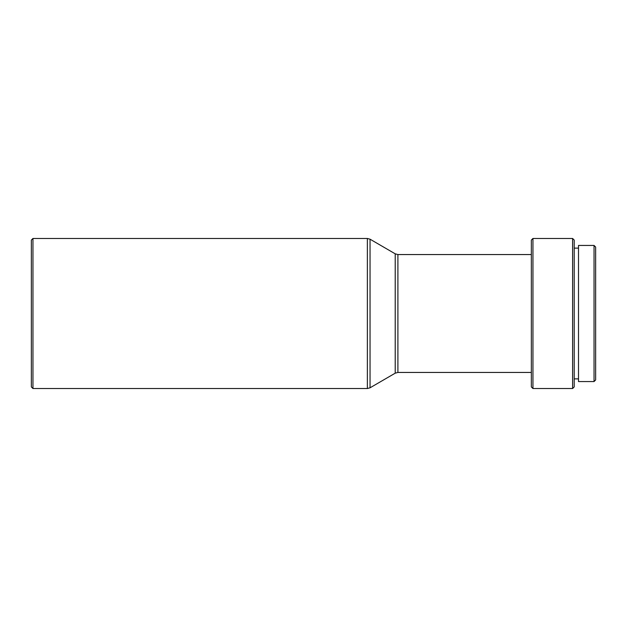 <?xml version="1.0" encoding="UTF-8"?>
<svg xmlns="http://www.w3.org/2000/svg" width="627" height="627" viewBox="0 0 627 627"><rect width="100%" height="100%" fill="white"/><g stroke="black" fill="none" stroke-linecap="round" stroke-linejoin="round"><path stroke-width="0.94" d="M594.043 381.561L595.65 379.954L595.65 247.046L594.043 245.439L578.502 245.439L578.502 381.561L594.043 381.561L594.043 245.439M572.608 238.472L572.608 388.528L574.214 386.922L574.214 240.078L572.608 238.472L532.95 238.472L532.95 388.528L531.343 386.922L531.343 240.078L532.95 238.472M32.957 313.5L32.957 238.472L367.359 238.472L367.359 388.528L32.957 388.528L32.957 313.5M32.957 388.528L31.35 386.922L31.35 240.078L32.957 238.472M531.343 372.446L397.902 372.446L397.902 254.554L395.214 253.825L370.048 239.2L367.359 238.472M397.902 372.446L395.214 373.175L395.214 253.825M395.214 373.175L370.048 387.799L370.048 239.2M578.502 248.12L574.214 248.12M531.343 254.554L397.902 254.554M370.048 387.799L367.359 388.528M572.608 388.528L532.95 388.528M578.502 378.88L574.214 378.88"/></g></svg>
